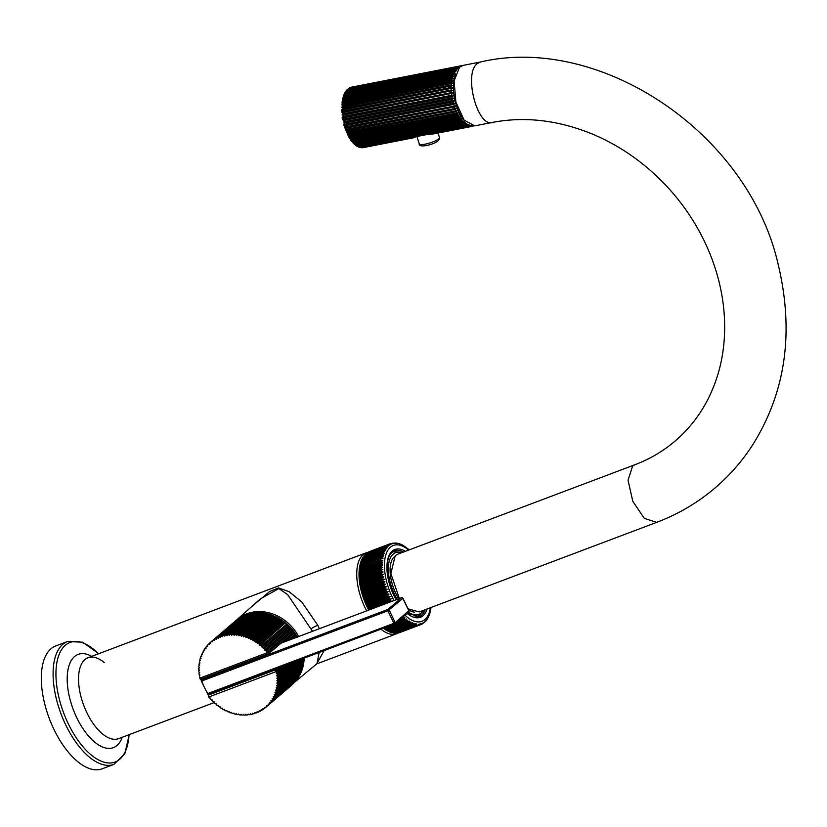 <?xml version="1.0" encoding="UTF-8"?>
<svg xmlns="http://www.w3.org/2000/svg" width="827" height="827" viewBox="0 0 827 827"><rect width="100%" height="100%" fill="white"/><g stroke="black" fill="none" stroke-linecap="round" stroke-linejoin="round"><path stroke-width="1.24" d="M104.305 662.582A43.242 20.851 69.3 0 0 88.055 657.734A43.242 20.851 69.3 0 0 86.732 712.419A43.242 20.851 -110.7 0 0 118.571 738.645A43.242 20.851 -110.7 0 1 86.732 712.419A43.242 20.851 69.3 0 1 88.055 657.734L366.258 552.787A43.242 20.851 -110.7 0 0 364.945 607.473A43.242 20.851 -110.7 0 0 366.65 610.874M319.346 628.716L317.785 625.264L301.803 602.004L289.088 591.646L278.523 587.894L269.612 591.512L251.077 607.132M312.513 631.301L287.672 594.654L278.844 588.566L260.412 598.841L237.049 619.599A42.477 36.646 49.4 0 1 298.681 636.511M316.72 663.885L324.132 650.601M294.639 682.192L316.968 663.678L319.15 652.482M393.766 557.233A30.268 14.597 69.3 0 0 398.728 598.769M408.435 609.664A30.268 14.597 69.3 0 0 414.503 612.187M656.7 522.354L644.336 518.395L632.8 501.327L628.044 480.198L632.583 466.097L634.795 464.784L397.425 554.328L395.213 555.641L390.882 573.587L399.358 598.531M408.021 608.817L419.227 611.939L656.586 522.395C678.388 514.146 698.029 502.537 715.531 487.558C729.745 475.329 742.005 461.301 752.312 445.453C785.805 392.36 794.385 331.834 778.052 263.865C747.856 132.237 599.802 34.083 480.57 61.973L480.673 61.953M634.795 464.784C649.877 459.068 663.409 451.077 675.401 440.801C695.641 423.321 709.845 401.043 718.032 373.969C723.945 353.997 725.899 332.805 723.894 310.394C721.713 286.897 715.221 263.885 704.439 241.339C692.861 217.398 677.375 196.082 657.992 177.391C638.206 158.495 616.208 144.001 591.998 133.902C557.884 120.08 524.68 116.256 492.396 122.417L474.677 125.88L464.133 120.122L455.894 102.134L454.095 80.901L459.616 67.049L462.851 65.436L480.57 61.973L477.344 63.586C462.893 73.675 478.109 129.612 493.295 122.179M422.504 623.806L421.822 624.127M422.37 623.858L424.013 622.338M423.465 623.103L425.057 621.542M424.478 622.204L426.029 620.601M425.419 621.17L426.928 619.537L425.864 621.036M426.825 619.826L427.745 618.327M427.693 618.503L429.709 613.975L431.074 607.463M428.489 616.983L427.58 617.635M429.151 615.515L428.231 616.094M389.01 598.748L391.243 598.758L389.848 600.454L369.028 608.31L367.757 607.618L368.18 606.604L389.01 598.748A43.242 20.851 69.3 0 1 388.866 598.448A43.242 20.851 69.3 0 1 388.69 598.097L367.87 605.953L366.65 605.281L367.074 604.206L387.894 596.35L390.127 596.422L366.65 605.281M389.848 600.454A43.242 20.851 69.3 0 0 390.179 601.084L392.37 601.167M403.369 616.218L401.508 618.214M402.315 617.903A43.242 20.851 69.3 0 0 402.728 618.296L404.858 617.624L403.834 619.289L397.436 621.708M403.834 619.289A43.242 20.851 69.3 0 0 404.248 619.65L406.357 618.906L405.354 620.55L384.534 628.406L382.87 627.765M405.778 620.87L407.856 620.054L406.884 621.666L386.064 629.523L384.369 628.902L405.778 620.87A43.242 20.851 69.3 0 1 405.354 620.55M407.297 621.945L409.355 621.056L408.404 622.638L387.584 630.494L385.868 629.916L407.297 621.945A43.242 20.851 69.3 0 1 406.884 621.666M408.817 622.876L410.833 621.925L409.913 623.465L389.093 631.321L387.356 630.784L408.817 622.876A43.242 20.851 69.3 0 1 408.404 622.638M410.316 623.672L412.311 622.648L411.401 624.147L390.582 632.004L388.824 631.508L410.316 623.672A43.242 20.851 69.3 0 1 409.913 623.465M411.805 624.302L413.758 623.217L412.869 624.674L392.05 632.531L390.282 632.076L411.805 624.302A43.242 20.851 69.3 0 1 411.401 624.147M412.869 624.674A43.242 20.851 69.3 0 0 413.273 624.788L415.185 623.641L414.306 625.047L393.363 633.058M414.306 625.047A43.242 20.851 69.3 0 0 414.699 625.129L416.581 623.909L415.712 625.274L394.841 633.244M415.712 625.274A43.242 20.851 69.3 0 0 416.095 625.305L396.288 633.255M417.087 625.336A43.242 20.851 69.3 0 0 417.449 625.326L419.258 623.992L418.41 625.243L397.725 633.11M418.41 625.243A43.242 20.851 69.3 0 0 418.762 625.191L420.529 623.806L419.682 624.995L398.211 632.944M419.682 624.995A43.242 20.851 69.3 0 0 420.023 624.902L421.749 623.465L420.902 624.592L399.834 632.521M421.232 624.457L422.907 622.979L422.07 624.034M392.122 543.246L393.425 543.463L392.008 543.287M393.425 543.463L390.292 543.742M390.861 543.535L392.215 543.804L389.982 543.835L369.152 551.692L368.728 552.663M389.982 543.835A43.242 20.851 69.3 0 0 389.651 543.98L368.366 552.105M389.651 543.98L391.047 544.3L388.814 544.393L367.994 552.25L367.57 553.16L367.994 552.25A43.242 20.851 69.3 0 0 367.684 552.426L388.504 544.569L389.951 544.941L387.718 545.107L366.899 552.953L366.464 553.801L366.899 552.953A43.242 20.851 69.3 0 0 366.609 553.18L387.429 545.324L388.907 545.727L386.685 545.954L365.865 553.811L365.431 554.586L366.63 553.098M386.685 545.954A43.242 20.851 69.3 0 0 386.416 546.213L365.596 554.069L364.459 555.517M386.416 546.213L387.935 546.657L364.903 554.814A43.242 20.851 69.3 0 0 364.655 555.113L385.475 547.257L387.046 547.732L363.56 556.592L364.48 555.072M384.844 548.094A43.242 20.851 69.3 0 0 384.607 548.435L363.787 556.292L362.743 557.801L363.787 556.292A43.242 20.851 69.3 0 1 364.014 555.951L363.56 556.592M384.607 548.435L386.219 548.942L362.743 557.801M384.038 549.376A43.242 20.851 69.3 0 0 383.821 549.748L363.001 557.605L361.999 559.135L363.001 557.605A43.242 20.851 69.3 0 1 363.208 557.233M383.821 549.748L385.475 550.275L361.999 559.135M383.304 550.792A43.242 20.851 69.3 0 0 383.118 551.196L362.298 559.052L361.337 560.603M383.118 551.196L384.824 551.743L361.844 560.179A43.242 20.851 69.3 0 0 361.678 560.623L382.508 552.767L384.245 553.335L360.758 562.195L361.678 560.623M382.105 553.987A43.242 20.851 69.3 0 0 381.971 554.462L361.151 562.319L360.272 563.89L360.717 562.143M381.971 554.462L383.749 555.031L360.82 563.611A43.242 20.851 69.3 0 0 360.706 564.117L381.526 556.261L383.346 556.85L359.869 565.709L360.241 563.88M381.268 557.636A43.242 20.851 69.3 0 0 381.175 558.173L360.355 566.03L359.549 567.622L360.706 564.117M380.978 559.621L360.158 567.477A43.242 20.851 69.3 0 0 360.096 568.035L380.916 560.179L382.818 560.768L380.792 561.698L359.342 569.389L359.538 567.642L380.978 559.621A43.242 20.851 69.3 0 0 380.916 560.179M380.792 561.698A43.242 20.851 69.3 0 0 380.751 562.277L359.931 570.134L359.197 571.715L360.096 568.035M380.751 562.277L382.684 562.856L380.689 563.859L359.869 571.705A43.242 20.851 69.3 0 0 359.859 572.315L380.678 564.459L382.643 565.027L359.859 573.948L359.166 573.886L359.197 571.746M380.689 566.092A43.242 20.851 69.3 0 0 380.699 566.722L359.879 574.579L359.218 576.13L359.166 573.917M380.699 566.722L382.705 567.27L380.771 568.397L359.952 576.254A43.242 20.851 69.3 0 0 359.993 576.895L380.813 569.048L382.849 569.576L360.138 578.621L359.363 578.435L359.993 576.895M380.958 570.764A43.242 20.851 69.3 0 0 381.02 571.426L360.2 579.282L359.6 580.792L360.407 581.04A43.242 20.851 69.3 0 0 360.5 581.712L381.319 573.855L383.408 574.341L381.598 575.644L360.779 583.5L359.931 583.2L360.5 581.712M381.02 571.426L383.087 571.933L381.226 573.183L360.407 581.04M381.598 575.644A43.242 20.851 69.3 0 0 381.712 576.326L360.892 584.182L360.345 585.63L361.234 585.992A43.242 20.851 69.3 0 0 361.378 586.674L382.198 578.828L384.338 579.241L382.601 580.647L361.781 588.504L360.851 588.1L361.378 586.674M381.712 576.326L383.831 576.781L382.053 578.135L361.234 585.992M382.601 580.647A43.242 20.851 69.3 0 0 382.767 581.34L361.947 589.196L361.44 590.581L362.412 591.036A43.242 20.851 69.3 0 0 362.598 591.729L383.418 583.872L385.599 584.203L383.955 585.712L363.125 593.569L362.123 593.062L362.598 591.729M382.767 581.34L384.927 581.722L383.232 583.18L362.412 591.036M383.955 585.712A43.242 20.851 69.3 0 0 384.162 586.405L363.342 594.262L362.877 595.554L363.932 596.091A43.242 20.851 69.3 0 0 364.159 596.784L384.979 588.927L387.191 589.165L385.63 590.747L364.81 598.603L363.704 598.024L364.159 596.784M384.162 586.405L386.354 586.694L384.751 588.235L363.932 596.091M385.63 590.747A43.242 20.851 69.3 0 0 385.878 591.429L365.058 599.286L364.614 600.474L365.761 601.084A43.242 20.851 69.3 0 0 366.03 601.767L386.85 593.91L389.083 594.044L387.605 595.688L366.785 603.545L365.596 602.904L366.03 601.767M385.878 591.429L388.101 591.615L386.581 593.238L365.761 601.084M390.179 601.084L369.359 608.941L368.987 609.985M402.728 618.296L400.361 619.196M404.248 619.65L396.36 622.628M413.273 624.788L392.443 632.645A43.242 20.851 69.3 0 1 392.05 632.531L390.985 632.159A43.242 20.851 69.3 0 1 390.582 632.004M414.699 625.129L393.879 632.975A43.242 20.851 69.3 0 1 393.487 632.903L391.698 632.5M416.095 625.305L395.275 633.162L394.458 632.893L395.275 633.162A43.242 20.851 69.3 0 1 394.892 633.12L393.094 632.769M417.449 625.326L396.629 633.182L395.771 632.851L396.629 633.182A43.242 20.851 69.3 0 1 396.267 633.193L394.458 632.893M418.762 625.191L397.942 633.048L397.043 632.665L397.942 633.048A43.242 20.851 69.3 0 1 397.591 633.1L395.771 632.851M420.023 624.902L399.203 632.758L398.263 632.324L399.203 632.758A43.242 20.851 69.3 0 1 398.862 632.851M390.385 632.252L389.031 631.642M388.824 631.508L389.496 631.518A43.242 20.851 69.3 0 1 389.093 631.321M388.876 631.632L387.481 630.877M387.356 630.784L387.997 630.732A43.242 20.851 69.3 0 1 387.584 630.494M387.367 630.867L385.93 629.967M385.868 629.916L386.478 629.802A43.242 20.851 69.3 0 1 386.064 629.523M385.858 629.967L384.369 628.902L384.958 628.727A43.242 20.851 69.3 0 1 384.534 628.406M360.2 579.282A43.242 20.851 69.3 0 1 360.138 578.621L359.363 578.435C360.2 587.801 362.805 597.146 367.198 606.47L368.987 609.995M359.879 574.579A43.242 20.851 69.3 0 1 359.859 573.948L359.166 573.886L359.859 572.315M359.931 570.134A43.242 20.851 69.3 0 1 359.962 569.545L382.818 560.768M360.355 566.03A43.242 20.851 69.3 0 1 360.448 565.492L359.869 565.709A41.619 20.065 -110.7 0 1 359.869 565.668M361.151 562.319A43.242 20.851 69.3 0 1 361.285 561.843L360.758 562.195M360.779 562.081L361.296 560.51M361.378 560.417L361.957 558.98M365.513 554.018L365.11 554.4L365.596 554.069A43.242 20.851 69.3 0 1 365.865 553.811L365.431 554.586M367.033 552.901L367.684 552.426M390.127 596.422L388.69 598.097M403.08 545.324L400.072 543.97M400.557 544.755L401.643 544.621M400.196 544.052L398.552 543.494M396.567 543.38L398.769 543.628L397.032 543.163M397.373 543.36L395.751 543.039M396.019 543.236L393.797 543.091M394.696 543.277L392.474 543.184M381.175 558.173L383.035 558.763M389.083 594.044L365.596 602.904M388.101 591.615L364.614 600.474M387.191 589.165L363.704 598.024M386.354 586.694L362.877 595.554M385.599 584.203L362.123 593.062M384.927 581.722L361.44 590.581M384.338 579.241L360.851 588.1M383.831 576.781L360.345 585.63M383.408 574.341L359.931 583.2M383.087 571.933L359.6 580.792M382.849 569.576L359.363 578.435L359.218 576.15M382.705 567.27L359.218 576.13M382.643 565.027L359.166 573.886M382.684 562.856L359.197 571.715M383.346 556.85L359.869 565.709M391.243 598.758L367.757 607.618M392.411 601.033L368.935 609.892M404.858 617.624L400.103 619.423M406.357 618.906L396.267 622.71M102.124 768.821A65.664 31.664 -110.7 0 1 53.765 729A65.664 31.664 69.3 0 1 55.771 645.939L67.556 641.494A65.664 31.664 -110.7 0 0 65.55 724.555A65.664 31.664 -110.7 0 0 113.909 764.375L102.124 768.821M461.652 65.788L461.301 65.809A30.806 13.976 -101 0 0 460.908 65.84M460.277 65.943L461.518 65.788M460.691 65.86L461.776 66.46L460.091 65.964L351.341 87.186M350.338 87.538L459.502 66.129L460.618 66.78L458.923 66.346L350.266 87.548L349.501 88.458L350.266 87.548A30.806 13.976 -101 0 0 349.697 87.827L458.365 66.615L459.523 67.318L457.807 66.956L349.149 88.158L348.405 88.996L350.007 87.631M457.279 67.338L458.489 68.072L456.762 67.783L348.105 88.985L347.371 89.75L348.622 88.541L457.279 67.338A30.806 13.976 -101 0 1 457.807 66.956M456.266 68.279L457.517 69.034L455.791 68.827L347.123 90.04L346.399 90.722L347.609 89.481L456.266 68.279A30.806 13.976 -101 0 1 456.762 67.783M455.336 69.427L456.628 70.202L345.51 91.89L346.668 90.629L455.336 69.427A30.806 13.976 -101 0 1 455.791 68.827M454.478 70.781L455.822 71.577L344.694 93.255L345.81 91.993L454.478 70.781A30.806 13.976 -101 0 1 454.891 70.088M361.42 147.733L414.658 137.189L361.73 147.713L360.696 147.165L361.73 147.713A30.806 13.976 -101 0 1 361.11 147.64L360.469 147.516A30.806 13.976 -101 0 1 359.828 147.33L359.176 147.092A30.806 13.976 -101 0 1 358.536 146.792L357.884 146.441A30.806 13.976 -101 0 1 357.233 146.038L356.582 145.573A30.806 13.976 -101 0 1 355.93 145.056L355.279 144.477A30.806 13.976 -101 0 1 354.649 143.867L353.181 143.081L354.008 143.185A30.806 13.976 -101 0 1 353.377 142.471L351.951 141.675L352.747 141.696A30.806 13.976 -101 0 1 352.137 140.89L350.762 140.094L351.537 140.021A30.806 13.976 -101 0 1 350.948 139.122L349.604 138.336L350.369 138.171A30.806 13.976 -101 0 1 349.8 137.199L348.508 136.414L349.252 136.166A30.806 13.976 -101 0 1 348.715 135.121L347.464 134.356L348.198 134.015A30.806 13.976 -101 0 1 347.691 132.899L346.482 132.175L347.206 131.741A30.806 13.976 -101 0 1 346.751 130.573L345.583 129.88L346.306 129.363A30.806 13.976 -101 0 1 345.882 128.133L344.766 127.482L345.49 126.882A30.806 13.976 -101 0 1 345.117 125.621L344.032 125.022L344.756 124.339A30.806 13.976 -101 0 1 344.435 123.047L343.391 122.499L344.125 121.734A30.806 13.976 -101 0 1 343.846 120.422L342.854 119.936L343.598 119.098A30.806 13.976 -101 0 1 343.37 117.785L342.419 117.362L343.174 116.452A30.806 13.976 -101 0 1 343.009 115.139L342.078 114.788L342.864 113.806A30.806 13.976 -101 0 1 342.74 112.503L341.861 112.234L342.657 111.19A30.806 13.976 -101 0 1 342.595 109.908L341.747 109.722L342.564 108.626A30.806 13.976 -101 0 1 342.564 107.376L341.737 107.272L342.585 106.125A30.806 13.976 -101 0 1 342.647 104.915L341.84 104.895L342.729 103.716A30.806 13.976 -101 0 1 342.833 102.548L342.058 102.62L342.978 101.401A30.806 13.976 -101 0 1 343.143 100.294L342.378 100.46L343.339 99.209A30.806 13.976 -101 0 1 343.556 98.175L342.812 98.423L343.805 97.162A30.806 13.976 -101 0 1 344.073 96.201L343.339 96.542L344.373 95.26A30.806 13.976 -101 0 1 344.694 94.381L345.045 93.534L453.713 72.331L455.098 73.127L343.97 94.816L344.714 93.089M344.373 95.26L453.041 74.058L454.468 74.854L343.339 96.542L343.97 94.712M343.805 97.162L452.462 75.96L453.93 76.735L342.812 98.423L343.339 96.49M343.339 99.209L451.997 78.007L453.506 78.772L342.378 100.46L342.802 98.403M342.978 101.401L451.635 80.198L453.175 80.932L342.833 102.548L342.058 102.62L342.378 100.46M342.729 103.716L451.387 82.504L452.958 83.207L342.647 104.915L452.958 83.207M342.585 106.125L451.253 84.923L452.855 85.584L342.564 107.376M342.564 108.626L451.232 87.424L452.865 88.034L342.595 109.908M342.657 111.19L451.315 89.988L452.979 90.546L342.74 112.503M342.864 113.806L451.521 92.603L453.206 93.1L343.009 115.139M343.174 116.452L451.831 95.239L453.537 95.674L452.038 96.573L343.37 117.785M343.598 119.098L452.255 97.896L453.971 98.258L452.514 99.219L343.846 120.422M344.125 121.734L452.793 100.522L454.519 100.811L453.093 101.835L344.435 123.047M344.756 124.339L453.423 103.127L455.15 103.334L453.775 104.419L345.117 125.621M345.49 126.882L455.884 105.794L454.55 106.931L345.882 128.133M348.498 136.414L344.766 127.472L455.884 105.794M346.306 129.363L456.711 108.192L455.408 109.36L346.751 130.573M347.206 131.741L457.61 110.487L456.359 111.697L347.691 132.899M458.582 112.668L348.198 134.015L458.582 112.668L457.372 113.909L348.715 135.121M350.762 140.104L348.508 136.414L349.252 136.166L459.626 114.736L458.468 115.987L349.8 137.199M460.722 116.648L350.369 138.171L460.722 116.648L459.605 117.92L350.948 139.122M351.961 141.717L350.762 140.094L461.88 118.406L460.804 119.677L352.137 140.89M353.212 143.154L351.951 141.675L463.068 119.987L462.035 121.259L353.377 142.471M354.494 144.425L353.181 143.081L464.298 121.393L463.306 122.654L354.649 143.867M354.432 144.291L465.549 122.603L464.598 123.843L355.93 145.056M355.693 145.294L466.81 123.616L465.89 124.825L357.233 146.038M357.884 146.441L468.082 124.412L467.193 125.59L358.536 146.792L356.964 146.09L357.884 146.441M359.176 147.092L467.844 125.89L469.343 124.991L468.495 126.128L359.983 147.516M360.469 147.516L469.126 126.314L470.594 125.342L469.767 126.438L428.862 134.419L470.398 126.51L471.814 125.477L471.018 126.521L432.645 134.005L471.628 126.469L473.013 125.384L472.227 126.366L435.219 133.571M362.753 147.702L413.366 137.768L361.75 147.713M363.384 147.599L413.231 137.861M473.323 126.004L472.817 126.2A30.806 13.976 -101 0 1 472.32 126.345M418.596 135.494L416.095 136.662L420.002 135.711A1.623 0.734 79 0 0 420.168 135.638M416.188 136.641L414.658 137.189M415.268 136.517L413.851 137.54L415.423 136.972M414.151 137.468L413.366 137.768M413.107 137.892L413.655 137.695M357.171 146.379L355.941 145.562M355.817 145.5L354.576 144.477M432.645 134.005L431.777 134.046M429.885 133.664L430.908 134.212L429.885 133.664M428.862 134.419L427.104 134.512M424.106 134.419L426.132 134.698L421.605 135.401A1.623 0.734 79 0 0 421.77 135.318M472.972 126.159L472.227 126.366M348.508 136.414L459.626 114.736M346.482 132.175L457.61 110.487M345.583 129.88L456.711 108.192M345.045 93.534A30.806 13.976 -101 0 1 345.417 92.738L344.694 93.255M344.776 93.006L345.552 91.632M345.655 91.528L346.503 90.339M346.399 90.722L347.609 89.481A30.806 13.976 -101 0 1 348.105 88.985M348.725 88.324L348.622 88.541A30.806 13.976 -101 0 1 349.149 88.158L348.405 88.996M344.766 127.472L342.058 102.62L453.175 80.932M341.737 107.272L452.855 85.584M341.747 109.722L452.865 88.034M341.861 112.234L452.979 90.546M342.078 114.788L453.206 93.1M342.419 117.362L453.537 95.674M342.854 119.936L453.971 98.258M343.391 122.499L454.519 100.811M344.032 125.022L455.15 103.334M343.794 124.133A1.282 0.579 79 0 0 343.867 125.415A1.282 0.579 79 0 0 344.373 126.2M342.378 117.134L342.368 117.155A1.282 0.579 79 0 0 342.213 118.271A1.282 0.579 79 0 0 342.76 119.45M341.778 110.756A1.282 0.579 79 0 0 341.727 111.149A1.282 0.579 79 0 0 341.84 111.945M282.565 666.283L276.6 671.4L208.766 696.985A42.694 36.843 -130.6 0 0 209.582 697.998L210.544 698.071L210.451 699.032A42.694 36.843 -130.6 0 0 211.319 700.004L212.281 700.014L212.25 700.986A42.694 36.843 -130.6 0 0 213.17 701.916L214.121 701.854L214.141 702.847A42.694 36.843 -130.6 0 0 215.113 703.715L216.043 703.601L216.136 704.594A42.694 36.843 -130.6 0 0 217.139 705.41L218.059 705.224L218.204 706.217A42.694 36.843 -130.6 0 0 219.258 706.982L220.158 706.744L220.364 707.726A42.694 36.843 -130.6 0 0 221.44 708.429L222.318 708.129L222.577 709.111A42.694 36.843 -130.6 0 0 223.693 709.742L224.541 709.39L224.861 710.362A42.694 36.843 -130.6 0 0 225.998 710.92L226.815 710.517L227.198 711.478A42.694 36.843 -130.6 0 0 228.355 711.964L229.141 711.499L229.565 712.44A42.694 36.843 -130.6 0 0 230.754 712.864L231.498 712.347L231.974 713.267A42.694 36.843 -130.6 0 0 233.173 713.618L233.876 713.05L234.413 713.939A42.694 36.843 -130.6 0 0 235.612 714.218L236.274 713.598L236.863 714.466A42.694 36.843 -130.6 0 0 238.062 714.673L238.683 714.001L239.313 714.838A42.694 36.843 -130.6 0 0 240.512 714.962L241.081 714.249L241.763 715.055A42.694 36.843 -130.6 0 0 242.962 715.097L243.479 714.342L244.192 715.117A42.694 36.843 -130.6 0 0 245.381 715.086L245.846 714.29L246.611 715.014A42.694 36.843 -130.6 0 0 247.78 714.91L248.193 714.083L248.989 714.766A42.694 36.843 -130.6 0 0 250.136 714.58L250.498 713.722L251.325 714.363A42.694 36.843 -130.6 0 0 252.452 714.104L252.752 713.215L253.61 713.794A42.694 36.843 -130.6 0 0 254.716 713.463L254.954 712.554L255.832 713.091A42.694 36.843 -130.6 0 0 256.908 712.688L257.083 711.747L257.993 712.233A42.694 36.843 -130.6 0 0 259.027 711.758L259.151 710.796L260.081 711.23A42.694 36.843 -130.6 0 0 261.074 710.682L261.136 709.711L262.076 710.083A42.694 36.843 -130.6 0 0 263.027 709.473L263.027 708.491L263.978 708.801A42.694 36.843 -130.6 0 0 264.878 708.119L264.816 707.137L265.787 707.385A42.694 36.843 -130.6 0 0 266.015 707.188A42.694 36.843 -130.6 0 0 266.635 706.651L266.511 705.658L267.483 705.855A42.694 36.843 -130.6 0 0 268.279 705.049L268.103 704.056L269.064 704.191A42.694 36.843 -130.6 0 0 269.809 703.332L269.571 702.35L270.532 702.423A42.694 36.843 -130.6 0 0 271.215 701.513L270.915 700.531L271.876 700.541A42.694 36.843 -130.6 0 0 272.486 699.58L272.135 698.608L273.086 698.557A42.694 36.843 -130.6 0 0 273.634 697.554L273.22 696.603L274.161 696.489A42.694 36.843 -130.6 0 0 274.636 695.445L274.182 694.504L275.102 694.339A42.694 36.843 -130.6 0 0 275.505 693.253L274.988 692.344L275.898 692.106A42.694 36.843 -130.6 0 0 276.228 690.979L275.67 690.1L276.538 689.811A42.694 36.843 -130.6 0 0 276.807 688.653L276.197 687.806L277.045 687.454A42.694 36.843 -130.6 0 0 277.231 686.276L276.569 685.459L277.386 685.045A42.694 36.843 -130.6 0 0 277.51 683.857L276.807 683.071L277.583 682.606A42.694 36.843 -130.6 0 0 277.624 681.396L276.89 680.652L277.634 680.125A42.694 36.843 -130.6 0 0 277.603 678.905L276.818 678.202L277.531 677.633A42.694 36.843 -130.6 0 0 277.417 676.403L276.6 675.752L277.262 675.132A42.694 36.843 -130.6 0 0 277.086 673.902L276.239 673.292L276.859 672.62A42.694 36.843 -130.6 0 0 276.6 671.4L275.825 670.749L279.371 667.482M200.351 679.225L201.064 679.122L200.351 679.225L199.814 678.223L200.403 677.53L199.545 676.951A42.694 36.843 49.4 0 1 199.328 675.711L199.969 675.07L199.131 674.439A42.694 36.843 49.4 0 1 198.987 673.209L199.679 672.609L198.873 671.938A42.694 36.843 49.4 0 1 198.811 670.707L199.534 670.159L198.769 669.436A42.694 36.843 49.4 0 1 198.78 668.216L199.545 667.73L198.821 666.965A42.694 36.843 49.4 0 1 198.893 665.756L199.7 665.322L199.018 664.526A42.694 36.843 49.4 0 1 199.173 663.337L200 662.954L199.369 662.117A42.694 36.843 49.4 0 1 199.596 660.959L200.454 660.628L199.865 659.76A42.694 36.843 49.4 0 1 200.165 658.623L201.054 658.364L200.516 657.465A42.694 36.843 49.4 0 1 200.889 656.359L201.798 656.152L201.312 655.232A42.694 36.843 49.4 0 1 201.757 654.167L202.687 654.023L202.253 653.082A42.694 36.843 49.4 0 1 202.76 652.058L203.711 651.976L203.328 651.014A42.694 36.843 49.4 0 1 203.907 650.032L204.869 650.012L204.538 649.03A42.694 36.843 49.4 0 1 205.179 648.099L206.15 648.141L205.882 647.159A42.694 36.843 49.4 0 1 206.585 646.269L207.556 646.373L207.35 645.38A42.694 36.843 49.4 0 1 208.115 644.553L209.086 644.719L208.931 643.726A42.694 36.843 49.4 0 1 209.758 642.951L210.72 643.179L210.637 642.186A42.694 36.843 49.4 0 1 211.505 641.483L212.467 641.762L212.446 640.78A42.694 36.843 49.4 0 1 213.366 640.129L214.317 640.47L214.348 639.498A42.694 36.843 49.4 0 1 215.32 638.92L216.25 639.323L216.343 638.351A42.694 36.843 49.4 0 1 217.356 637.844L218.276 638.299L218.431 637.348A42.694 36.843 49.4 0 1 219.475 636.914L220.375 637.421L220.592 636.501A42.694 36.843 49.4 0 1 221.677 636.128L222.546 636.687L222.814 635.787A42.694 36.843 49.4 0 1 223.931 635.498L224.779 636.108L225.099 635.229A42.694 36.843 49.4 0 1 226.247 635.012L227.053 635.674L227.435 634.826A42.694 36.843 49.4 0 1 228.603 634.681L229.379 635.384L229.823 634.578A42.694 36.843 49.4 0 1 231.002 634.505L231.736 635.25L232.232 634.474A42.694 36.843 49.4 0 1 233.421 634.485L234.124 635.27L234.661 634.536A42.694 36.843 49.4 0 1 235.871 634.629L236.522 635.446L237.111 634.754A42.694 36.843 49.4 0 1 238.321 634.919L238.931 635.777L239.572 635.126A42.694 36.843 49.4 0 1 240.771 635.363L241.329 636.252L242.011 635.653A42.694 36.843 49.4 0 1 243.21 635.963L243.727 636.873L244.451 636.325A42.694 36.843 49.4 0 1 245.64 636.718L246.095 637.648L246.859 637.152A42.694 36.843 49.4 0 1 248.028 637.617L248.431 638.568L249.227 638.124A42.694 36.843 49.4 0 1 250.385 638.651L250.736 639.622L251.563 639.24A42.694 36.843 49.4 0 1 252.69 639.84L252.979 640.822L253.848 640.491A42.694 36.843 49.4 0 1 254.943 641.152L255.181 642.145L256.06 641.876A42.694 36.843 49.4 0 1 257.135 642.6L257.311 643.592L258.22 643.385A42.694 36.843 49.4 0 1 259.244 644.171L259.358 645.163L260.288 645.019A42.694 36.843 49.4 0 1 261.28 645.856L261.332 646.848L262.273 646.766A42.694 36.843 49.4 0 1 263.224 647.665L263.213 648.647L264.175 648.616A42.694 36.843 49.4 0 1 265.064 649.567L265.002 650.539L265.963 650.58A42.694 36.843 49.4 0 1 266.811 651.573L266.687 652.524L267.659 652.627L293.027 630.846L292.593 630.288L293.027 630.846A42.694 36.843 -130.6 0 1 293.812 631.89L294.598 632.986L284.064 642.021M208.766 696.985L208.394 695.125L210.203 693.574M278.658 667.751L276.559 669.901M220.592 636.501L245.96 614.719L246.281 615.185L245.96 614.719A42.694 36.843 -130.6 0 1 247.046 614.347L246.064 614.647M221.677 636.128L247.046 614.347L248.451 614.451L222.814 635.787M223.931 635.498L249.485 613.624L248.307 613.934M225.099 635.229L250.467 613.448A42.694 36.843 -130.6 0 1 251.615 613.231L250.602 613.376M226.247 635.012L251.615 613.231L252.969 613.427L227.435 634.826M228.603 634.681L254.22 612.807L252.948 612.962M229.823 634.578L255.192 612.797A42.694 36.843 -130.6 0 1 256.37 612.724L255.336 612.704M231.002 634.505L256.37 612.724L257.652 613.014L232.232 634.474M233.421 634.485L258.799 612.714L260.04 612.766L234.661 634.536M235.871 634.629L261.239 612.848L262.428 613.21L237.111 634.754M238.321 634.919L263.689 613.138L264.836 613.531L239.572 635.126M240.771 635.363L266.139 613.593L267.39 613.872L242.011 635.653M243.21 635.963L268.579 614.192L269.819 614.554L244.451 636.325M245.64 636.718L271.008 614.937L272.228 615.381L246.859 637.152M248.028 637.617L273.396 615.836L274.605 616.353L249.227 638.124M250.385 638.651L275.753 616.88L276.931 617.459L251.563 639.24M252.69 639.84L278.058 618.058L279.216 618.71L253.848 640.491M254.943 641.152L280.312 619.371L281.438 620.095L256.06 641.876M257.135 642.6L282.503 620.819L283.589 621.604L258.22 643.385M259.244 644.171L284.612 622.39L285.274 622.917L260.288 645.019M261.28 645.856L286.649 624.085L287.651 624.985L262.273 646.766M263.224 647.665L288.592 625.884L289.119 626.401L289.543 626.845L264.175 648.616M265.064 649.567L290.432 627.786L290.908 628.293L291.342 628.799L265.963 650.58M266.811 651.573L292.179 629.792L292.593 630.288L292.179 629.792A42.694 36.843 -130.6 0 0 291.342 628.799L290.432 627.786A42.694 36.843 -130.6 0 0 289.543 626.845L288.592 625.884A42.694 36.843 -130.6 0 0 287.651 624.985L286.649 624.085A42.694 36.843 -130.6 0 0 285.656 623.238L284.612 622.39A42.694 36.843 -130.6 0 0 283.589 621.604L282.503 620.819A42.694 36.843 -130.6 0 0 281.438 620.095L280.312 619.371A42.694 36.843 -130.6 0 0 279.216 618.71L278.058 618.058A42.694 36.843 -130.6 0 0 276.931 617.459L275.753 616.88A42.694 36.843 -130.6 0 0 274.605 616.353L273.396 615.836A42.694 36.843 -130.6 0 0 272.228 615.381L271.008 614.937A42.694 36.843 -130.6 0 0 269.819 614.554L268.579 614.192A42.694 36.843 -130.6 0 0 267.39 613.872L266.139 613.593A42.694 36.843 -130.6 0 0 264.94 613.345L263.689 613.138A42.694 36.843 -130.6 0 0 262.479 612.972L261.239 612.848A42.694 36.843 -130.6 0 0 260.04 612.766L258.799 612.714A42.694 36.843 -130.6 0 0 257.6 612.704L257.652 613.014M267.659 652.627L268.692 653.454L293.812 631.89L294.598 632.986A42.694 36.843 -130.6 0 1 295.322 634.061L296.056 635.198L291.259 639.312M287.61 640.687L295.322 634.061L296.056 635.198A42.694 36.843 -130.6 0 1 296.717 636.314L297.379 637.483M294.763 637.989L296.717 636.314L296.076 637.493M276.859 672.62L285.563 665.146M277.086 673.902L288.623 663.998M277.262 675.132L291.507 662.903M277.417 676.403L294.422 661.807M277.531 677.633L297.172 660.763M277.603 678.905L299.953 659.719M277.634 680.125L302.548 658.737M277.624 681.396L303.002 659.615L302.796 658.406L303.002 659.615A42.694 36.843 -130.6 0 1 302.961 660.825L302.878 662.076L277.51 683.857M277.583 682.606L302.713 660.825L302.878 662.076A42.694 36.843 -130.6 0 1 302.765 663.264L302.599 664.494L277.231 686.276M277.386 685.045L302.486 663.213M277.045 687.454L302.103 665.559L302.175 666.882L276.807 688.653M276.538 689.811L301.576 667.865L301.597 669.208L276.228 690.979M275.898 692.106L301.266 670.325L300.873 671.472L275.505 693.253M275.102 694.339L300.087 672.268L300.015 673.664L274.636 695.445M274.161 696.489L299.136 674.367L299.002 675.773L273.634 697.554M273.086 698.557L298.454 676.786L298.04 676.372L297.854 677.799L272.486 699.58M271.876 700.541L297.244 678.76L296.821 678.285L296.583 679.732L271.215 701.513M270.532 702.423L295.901 680.642L295.477 680.104L295.177 681.551L269.809 703.332M269.064 704.191L294.443 682.409L294.009 681.82L294.443 682.409A42.694 36.843 -130.6 0 0 295.177 681.551L294.474 682.378M268.279 705.049L292.872 684.053M267.483 705.855L292.851 684.074L292.427 683.412L292.851 684.074A42.694 36.843 -130.6 0 0 293.647 683.267M266.635 706.651L291.383 685.418A42.694 36.843 -130.6 0 0 292.003 684.87M264.878 708.119L265.746 707.374M263.027 709.473L263.854 708.76M261.074 710.682L261.859 710M259.027 711.758L259.792 711.096M256.908 712.688L257.652 712.047M254.716 713.463L255.44 712.843M252.452 714.104L253.165 713.494M250.136 714.58L250.839 713.98M247.78 714.91L248.472 714.321M245.381 715.086L246.064 714.497M242.962 715.097L243.634 714.518M240.512 714.962L241.195 714.383M238.062 714.673L238.745 714.083M235.612 714.218L236.295 713.629M198.811 670.707L199.493 670.118M198.78 668.216L199.452 667.637M198.893 665.756L199.576 665.177M199.173 663.337L199.855 662.747M199.596 660.959L200.279 660.37M200.165 658.623L200.858 658.034M200.889 656.359L201.592 655.759M201.757 654.167L202.47 653.557M202.76 652.058L203.494 651.428M203.907 650.032L204.662 649.381M205.179 648.099L205.954 647.438M206.585 646.269L207.391 645.587M208.115 644.553L208.952 643.84M209.758 642.951L210.637 642.197M210.637 642.186L237.153 619.568M211.505 641.483L236.884 619.702A42.694 36.843 -130.6 0 0 236.005 620.415L236.894 619.692M212.446 640.78L237.814 618.999L238.383 619.526L237.814 618.999A42.694 36.843 -130.6 0 1 238.734 618.358L239.168 618.193M213.366 640.129L238.734 618.358M214.348 639.498L239.716 617.717L240.223 618.234L239.716 617.717A42.694 36.843 -130.6 0 1 240.688 617.138L239.768 617.686M215.32 638.92L240.688 617.138L242.166 617.076L241.711 616.58L216.343 638.351M219.475 636.914L243.882 615.515M218.431 637.348L243.8 615.577L244.182 616.063L243.8 615.577A42.694 36.843 -130.6 0 1 244.854 615.133L246.281 615.185M217.356 637.844L241.784 616.528M248.451 614.451L248.183 614.006A42.694 36.843 -130.6 0 1 249.299 613.717L250.684 613.861M252.969 613.427L252.814 613.045A42.694 36.843 -130.6 0 1 253.972 612.9L255.295 613.148M236.636 620.943L236.005 620.415L236.636 620.943M242.166 617.076L241.711 616.58A42.694 36.843 -130.6 0 1 242.725 616.063L244.182 616.063M266.687 652.524L292.593 630.288M284.023 642.062L282.358 642.021L294.164 632.366M282.358 642.021L268.992 653.495M289.078 640.139L295.621 634.516M302.517 665.539L302.599 664.494A42.694 36.843 -130.6 0 1 302.413 665.673L302.103 665.559M302.02 667.896L302.175 666.882A42.694 36.843 -130.6 0 1 301.907 668.03L301.576 667.865M301.359 670.201L301.597 669.208A42.694 36.843 -130.6 0 1 301.266 670.325L300.904 670.097M300.563 672.444L300.873 671.472A42.694 36.843 -130.6 0 1 300.47 672.558L300.087 672.268M299.622 674.605L300.015 673.664A42.694 36.843 -130.6 0 1 299.529 674.708L299.136 674.367M298.537 676.693L299.002 675.773A42.694 36.843 -130.6 0 1 298.454 676.786L298.04 676.372M297.317 678.688L297.854 677.799A42.694 36.843 -130.6 0 1 297.244 678.76L296.821 678.285M295.963 680.58L296.583 679.732A42.694 36.843 -130.6 0 1 295.901 680.642L295.477 680.104M292.148 684.673L291.383 685.418A42.694 36.843 -130.6 0 1 291.156 685.614M276.6 675.752L291.611 662.872M276.239 673.292L285.842 665.042M275.825 670.749L279.836 667.306M265.002 650.539L290.908 628.293M263.213 648.647L289.119 626.401M261.332 646.848L287.238 624.612M259.358 645.163L285.274 622.917M257.311 643.592L283.216 621.346M255.181 642.145L281.087 619.899M252.979 640.822L278.895 618.575M250.736 639.622L276.642 617.387M248.431 638.568L274.337 616.322M246.095 637.648L272 615.412M243.727 636.873L269.633 614.637M401.788 597.673A1.085 0.517 69.3 0 0 401.612 597.683A1.085 0.517 69.3 0 0 401.54 597.725A1.085 0.93 49.4 0 1 402.883 598.355L387.904 610.791L393.879 623.331L207.866 693.502A41.619 35.912 49.4 0 1 201.891 680.962L387.904 610.791A1.085 0.517 69.3 0 1 387.863 609.468A1.085 0.93 49.4 0 1 389.207 610.099L395.182 622.638L393.879 623.331A1.085 0.517 -110.7 0 0 394.675 623.982A1.085 1.085 0 0 0 395.006 623.796A1.085 0.93 49.4 0 1 394.758 623.94A1.085 0.517 -110.7 0 1 394.675 623.982L208.662 694.153A1.085 0.517 -110.7 0 1 207.866 693.502L207.381 693.75A1.085 1.085 0 0 0 208.662 694.153A1.085 0.517 -110.7 0 0 208.745 694.111L394.593 624.003M402.801 598.221L408.869 610.895A1.085 0.93 49.4 0 1 408.435 612.197M207.484 693.636L201.271 680.921L201.891 680.962A1.085 0.517 69.3 0 1 201.84 679.639L387.863 609.468L401.54 597.725L280.973 643.21M203.349 678.285L201.602 679.784A1.085 0.93 49.4 0 0 201.354 680.776L201.271 680.921A1.085 1.085 0 0 1 201.602 679.784A1.085 0.93 49.4 0 1 201.84 679.639L203.483 678.233M408.796 610.75L395.182 622.638A1.085 0.93 49.4 0 1 395.006 623.796L408.683 612.052A1.085 1.085 0 0 0 408.952 610.771L402.976 598.231A1.085 1.085 0 0 0 401.612 597.683L281.004 643.179M368.739 610.078A41.619 20.065 -110.7 0 1 366.888 606.439A41.619 20.065 -110.7 0 1 359.745 566.247M317.785 625.264A5.407 0.817 -25.5 0 0 311.303 628.696M316.7 663.905L396.784 633.699A43.242 20.851 -110.7 0 1 380.927 629.171M304.119 658.147A42.477 36.646 49.4 0 1 296.469 679.908M397.208 599.348A32.966 15.899 -110.7 0 1 394.572 594.396A32.966 15.899 -110.7 0 1 388.773 563.321A32.966 15.899 -110.7 0 1 401.653 552.725M423.393 610.357A32.966 15.899 -110.7 0 1 408.486 612.218M390.913 553.408A34.589 16.685 -110.7 0 1 393.683 551.681L402.594 552.374M416.353 617.066L418.1 616.415A34.589 16.685 -110.7 0 1 414.885 616.942M403.524 552.022A35.127 16.943 69.3 0 0 394.376 550.844C385.444 553.108 384.379 576.367 393.859 595.171L396.236 599.709M405.385 551.32A36.212 17.46 69.3 0 0 387.915 558.783A36.212 17.46 69.3 0 0 393.776 595.306A36.212 17.46 69.3 0 0 396.102 599.761M407.091 613.417A36.212 17.46 69.3 0 0 427.125 608.951M407.297 613.241L419.175 616.58A35.127 16.943 69.3 0 0 425.274 609.654M408.683 550.079A40.533 19.548 69.3 0 0 386.168 553.852A40.533 19.548 69.3 0 0 392.112 596.722A40.533 19.548 69.3 0 0 394.055 600.536M404.992 615.216A40.533 19.548 69.3 0 0 430.422 607.711M380.689 563.859A43.242 20.851 69.3 0 0 380.678 564.459M380.771 568.397A43.242 20.851 69.3 0 0 380.813 569.048M381.226 573.183A43.242 20.851 69.3 0 0 381.319 573.855M360.779 583.5A43.242 20.851 69.3 0 0 360.892 584.182M382.053 578.135A43.242 20.851 69.3 0 0 382.198 578.828M361.781 588.504A43.242 20.851 69.3 0 0 361.947 589.196M383.232 583.18A43.242 20.851 69.3 0 0 383.418 583.872M363.125 593.569A43.242 20.851 69.3 0 0 363.342 594.262M384.751 588.235A43.242 20.851 69.3 0 0 384.979 588.927M364.81 598.603A43.242 20.851 69.3 0 0 365.058 599.286M386.581 593.238A43.242 20.851 69.3 0 0 386.85 593.91M366.785 603.545A43.242 20.851 69.3 0 0 367.074 604.206M387.605 595.688A43.242 20.851 69.3 0 0 387.894 596.35M367.87 605.953A43.242 20.851 69.3 0 0 368.046 606.305A43.242 20.851 69.3 0 0 368.18 606.604M369.028 608.31A43.242 20.851 69.3 0 0 369.359 608.941M129.033 734.696A63.886 30.806 -110.7 0 1 106.083 762.67A63.886 30.806 -110.7 0 1 68.052 723.284A63.886 30.806 -110.7 0 1 59.565 653.454A63.886 30.806 -110.7 0 1 98.506 653.785M91.694 656.359A49.858 24.045 69.3 0 0 68.434 667.72A49.858 24.045 69.3 0 0 76.642 717.454A49.858 24.045 -110.7 0 0 122.21 737.27M464.64 120.742A29.183 13.242 -101 0 1 456.39 105.494A29.183 13.242 -101 0 1 455.501 73.996M459.502 66.129A30.806 13.976 -101 0 1 460.091 65.964M458.365 66.615A30.806 13.976 -101 0 1 458.923 66.346M453.713 72.331A30.806 13.976 -101 0 1 454.075 71.535M453.041 74.058A30.806 13.976 -101 0 1 453.361 73.179M452.462 75.96A30.806 13.976 -101 0 1 452.741 74.988M451.997 78.007A30.806 13.976 -101 0 1 452.214 76.973M451.635 80.198A30.806 13.976 -101 0 1 451.8 79.092M451.387 82.504A30.806 13.976 -101 0 1 451.501 81.346M451.253 84.923A30.806 13.976 -101 0 1 451.304 83.713M451.232 87.424A30.806 13.976 -101 0 1 451.222 86.173M451.315 89.988A30.806 13.976 -101 0 1 451.263 88.706M451.521 92.603A30.806 13.976 -101 0 1 451.408 91.301M451.831 95.239A30.806 13.976 -101 0 1 451.666 93.927M452.255 97.896A30.806 13.976 -101 0 1 452.038 96.573M452.793 100.522A30.806 13.976 -101 0 1 452.514 99.219M453.423 103.127A30.806 13.976 -101 0 1 453.093 101.835M454.147 105.68A30.806 13.976 -101 0 1 453.775 104.419M350.844 87.331A30.806 13.976 -101 0 1 351.423 87.166M346.668 90.629A30.806 13.976 -101 0 1 347.123 90.04M345.81 91.993A30.806 13.976 -101 0 1 346.224 91.29M454.964 108.151A30.806 13.976 -101 0 1 454.55 106.931M455.873 110.539A30.806 13.976 -101 0 1 455.408 109.36M456.855 112.813A30.806 13.976 -101 0 1 456.359 111.697M457.91 114.963A30.806 13.976 -101 0 1 457.372 113.909M459.026 116.969A30.806 13.976 -101 0 1 458.468 115.987M460.194 118.819A30.806 13.976 -101 0 1 459.605 117.92M461.414 120.494A30.806 13.976 -101 0 1 460.804 119.677M462.665 121.982A30.806 13.976 -101 0 1 462.035 121.259M463.947 123.275A30.806 13.976 -101 0 1 463.306 122.654M465.239 124.36A30.806 13.976 -101 0 1 464.598 123.843M466.542 125.239A30.806 13.976 -101 0 1 465.89 124.825M467.844 125.89A30.806 13.976 -101 0 1 467.193 125.59M469.126 126.314A30.806 13.976 -101 0 1 468.495 126.128M470.398 126.51A30.806 13.976 -101 0 1 469.767 126.438M362.97 147.682A30.806 13.976 -101 0 1 362.36 147.723M471.628 126.469A30.806 13.976 -101 0 1 471.018 126.521M419.816 135.7A1.623 0.734 79 0 0 420.002 135.711L421.605 135.401A1.623 0.734 79 0 1 421.429 135.39M438.052 133.033L439.457 137.427A10.596 2.357 162.3 0 1 425.305 144.136A10.596 2.357 162.3 0 1 419.268 143.877L416.911 136.465M437.793 139.463A8.859 1.974 162.3 0 1 435.922 142.296A8.859 1.974 162.3 0 1 426.598 145.531M199.855 678.161L267.576 652.617M276.849 669.312L208.394 695.125M201.064 679.122L268.796 653.568M367.467 552.539L366.258 552.787M118.571 738.645L214.141 702.599M398.387 632.944L396.784 633.699M391.936 552.343L393.683 551.681M424.334 610.006L418.1 616.415M391.874 632.727L391.099 632.5M384.348 628.923L383.139 628.003M362.278 558.339L362.712 557.563M363.125 556.891L363.549 556.251M409.334 549.831L403.1 545.324M396.247 543.05L395.513 542.988M129.239 734.624L124.815 753.8L113.909 764.375M98.713 653.712L82.731 642.228L67.556 641.494M362.877 147.692L362.143 147.744M358.556 147.061L357.636 146.637M434.072 133.798L432.5 134.026M430.681 134.243L428.448 134.481M346.864 89.926L347.557 89.233M350.679 87.373L351.392 87.176M439.457 137.427C440.098 140.642 435.798 143.35 426.546 145.552C421.367 146.348 418.938 145.79 419.268 143.877M266.015 707.188L291.383 685.418M257.755 612.611L259.089 612.621M260.185 612.662L261.549 612.766M262.635 612.879L264.02 613.065M265.085 613.241L266.49 613.52M267.524 613.758L268.94 614.13M269.943 614.43L271.37 614.895M272.341 615.247L273.768 615.795M274.709 616.198L276.115 616.849M277.035 617.304L278.42 618.038M279.299 618.534L280.673 619.361M281.511 619.899L282.855 620.808M283.661 621.397L284.953 622.39M285.718 623.01L286.969 624.075M287.703 624.736L288.902 625.884M289.595 626.577L290.732 627.786M291.383 628.52L292.458 629.781M293.078 630.556L294.071 631.869M294.65 632.676L295.57 634.04M296.107 634.878L296.945 636.283M237.835 618.978L238.776 618.327M200.93 679.194L268.868 653.568M303.127 659.305L303.075 660.69M303.002 661.776L302.878 663.14"/></g></svg>
